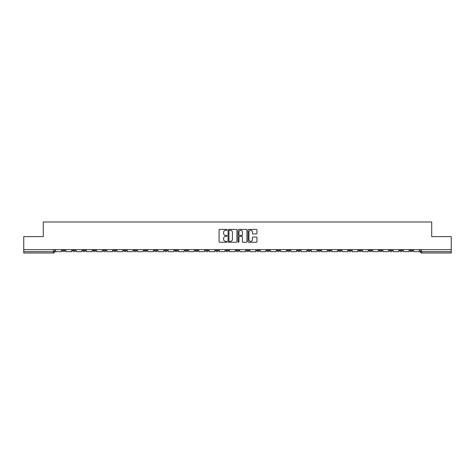 <?xml version="1.0" encoding="UTF-8"?>
<svg xmlns="http://www.w3.org/2000/svg" width="475" height="475" viewBox="0 0 475 475"><rect width="100%" height="100%" fill="white"/><g stroke="black" fill="none" stroke-linecap="round" stroke-linejoin="round"><path stroke-width="0.71" d="M227.014 229.847A0.451 0.451 0 0 0 226.563 229.395L219.729 229.395A0.641 0.641 0 0 0 219.082 230.037L219.082 241.621A0.641 0.641 0 0 0 219.729 242.262L226.563 242.262A0.451 0.451 0 0 0 227.014 241.811A0.451 0.451 0 0 0 226.563 241.359L225.678 241.359A2.06 2.06 0 0 1 223.618 239.305L223.618 238.337A2.06 2.06 0 0 1 225.678 236.277L226.563 236.277A0.451 0.451 0 0 0 227.014 235.826A0.451 0.451 0 0 0 226.563 235.38L225.678 235.38A2.06 2.06 0 0 1 223.618 233.32L223.618 232.352A2.06 2.06 0 0 1 225.678 230.298L226.563 230.298A0.451 0.451 0 0 0 227.014 229.847M399.796 249.66L399.796 250.378L402.42 250.378A1.312 1.312 0 0 1 401.108 251.691A1.312 1.312 0 0 1 399.796 250.378L399.796 249.66M338.443 249.66L338.443 250.378L341.068 250.378A1.312 1.312 0 0 1 339.756 251.691A1.312 1.312 0 0 1 338.443 250.378L338.443 249.66M328.219 249.66L328.219 250.378L330.838 250.378A1.312 1.312 0 0 1 329.531 251.691A1.312 1.312 0 0 1 328.219 250.378L328.219 249.66M266.867 249.66L266.867 250.378L269.485 250.378A1.312 1.312 0 0 1 268.179 251.691A1.312 1.312 0 0 1 266.867 250.378L266.867 249.66M256.642 249.66L256.642 250.378L259.261 250.378A1.312 1.312 0 0 1 257.949 251.691A1.312 1.312 0 0 1 256.642 250.378L256.642 249.66M246.412 249.66L246.412 250.378L249.037 250.378A1.312 1.312 0 0 1 247.724 251.691A1.312 1.312 0 0 1 246.412 250.378L246.412 249.66M225.963 249.66L225.963 250.378L228.588 250.378A1.312 1.312 0 0 1 227.276 251.691A1.312 1.312 0 0 1 225.963 250.378L225.963 249.66M205.515 250.378L205.515 249.66L205.515 250.378A1.312 1.312 0 0 0 206.821 251.691A1.312 1.312 0 0 1 205.515 250.378L208.133 250.378A1.312 1.312 0 0 1 206.821 251.691A1.312 1.312 0 0 0 208.133 250.378L208.133 249.66L208.133 250.378M195.29 250.378L195.29 249.66L195.29 250.378A1.312 1.312 0 0 0 196.597 251.691A1.312 1.312 0 0 1 195.29 250.378L197.909 250.378A1.312 1.312 0 0 1 196.597 251.691M185.06 250.378L185.06 249.66L185.06 250.378A1.312 1.312 0 0 0 186.372 251.691A1.312 1.312 0 0 1 185.06 250.378L187.684 250.378A1.312 1.312 0 0 1 186.372 251.691A1.312 1.312 0 0 0 187.684 250.378L187.684 249.66L187.684 250.378M174.836 249.66L174.836 250.378L177.46 250.378A1.312 1.312 0 0 1 176.148 251.691A1.312 1.312 0 0 1 174.836 250.378L174.836 249.66M164.611 249.66L164.611 250.378L167.236 250.378A1.312 1.312 0 0 1 165.923 251.691A1.312 1.312 0 0 1 164.611 250.378L164.611 249.66M154.387 249.66L154.387 250.378L157.005 250.378A1.312 1.312 0 0 1 155.699 251.691A1.312 1.312 0 0 1 154.387 250.378L154.387 249.66M144.162 250.378L144.162 249.66L144.162 250.378A1.312 1.312 0 0 0 145.469 251.691A1.312 1.312 0 0 1 144.162 250.378L146.781 250.378A1.312 1.312 0 0 1 145.469 251.691M123.708 250.378L123.708 249.66L123.708 250.378A1.312 1.312 0 0 0 125.02 251.691A1.312 1.312 0 0 1 123.708 250.378L126.332 250.378A1.312 1.312 0 0 1 125.02 251.691A1.312 1.312 0 0 0 126.332 250.378L126.332 249.66L126.332 250.378M113.483 250.378L113.483 249.66L113.483 250.378A1.312 1.312 0 0 0 114.796 251.691A1.312 1.312 0 0 1 113.483 250.378L116.108 250.378A1.312 1.312 0 0 1 114.796 251.691A1.312 1.312 0 0 0 116.108 250.378L116.108 249.66L116.108 250.378M103.259 250.378L103.259 249.66L103.259 250.378A1.312 1.312 0 0 0 104.571 251.691A1.312 1.312 0 0 1 103.259 250.378L105.883 250.378A1.312 1.312 0 0 1 104.571 251.691A1.312 1.312 0 0 0 105.883 250.378L105.883 249.66L105.883 250.378M93.035 250.378L93.035 249.66L93.035 250.378A1.312 1.312 0 0 0 94.347 251.691A1.312 1.312 0 0 1 93.035 250.378L95.653 250.378A1.312 1.312 0 0 1 94.347 251.691M82.81 250.378L82.81 249.66L82.81 250.378A1.312 1.312 0 0 0 84.117 251.691A1.312 1.312 0 0 1 82.81 250.378L85.429 250.378A1.312 1.312 0 0 1 84.117 251.691A1.312 1.312 0 0 0 85.429 250.378L85.429 249.66L85.429 250.378M72.58 250.378L72.58 249.66L72.58 250.378A1.312 1.312 0 0 0 73.892 251.691A1.312 1.312 0 0 1 72.58 250.378L75.204 250.378A1.312 1.312 0 0 1 73.892 251.691A1.312 1.312 0 0 0 75.204 250.378L75.204 249.66L75.204 250.378M256.304 233.932A0.641 0.641 0 0 0 256.945 233.284L256.945 230.037A0.641 0.641 0 0 0 256.304 229.395L248.71 229.395A0.641 0.641 0 0 0 248.069 230.037L248.069 241.621A0.641 0.641 0 0 0 248.71 242.262L256.304 242.262A0.641 0.641 0 0 0 256.945 241.621L256.945 237.696A0.641 0.641 0 0 0 256.304 237.049L253.056 237.049A0.641 0.641 0 0 0 252.409 237.696L252.409 239.643A1.722 1.722 0 0 1 250.687 241.359A1.722 1.722 0 0 1 248.971 239.643L248.971 232.014A1.722 1.722 0 0 1 250.687 230.298A1.722 1.722 0 0 1 252.409 232.014L252.409 233.284A0.641 0.641 0 0 0 253.056 233.932L256.304 233.932M23.75 249.66L23.75 236.615L43.284 236.615L43.284 221.997L431.716 221.997L431.716 236.615L451.25 236.615L451.25 249.66L23.75 249.66L23.75 251.691L54.756 251.691L54.756 249.66M236.936 230.037A0.641 0.641 0 0 0 236.295 229.395L228.701 229.395A0.641 0.641 0 0 0 228.059 230.037L228.059 241.621A0.641 0.641 0 0 0 228.701 242.262L236.295 242.262A0.641 0.641 0 0 0 236.936 241.621L236.936 230.037M238.705 229.395L246.299 229.395A0.641 0.641 0 0 1 246.941 230.037L246.941 241.621A0.641 0.641 0 0 1 246.299 242.262L243.052 242.262A0.641 0.641 0 0 1 242.404 241.621L242.404 236.924A0.641 0.641 0 0 0 241.763 236.277L239.608 236.277A0.641 0.641 0 0 0 238.967 236.924L238.967 241.811A0.451 0.451 0 0 1 238.515 242.262A0.451 0.451 0 0 1 238.064 241.811L238.064 230.037A0.641 0.641 0 0 1 238.705 229.395M420.244 249.66L420.244 251.691L451.25 251.691L451.25 253.003L421.557 253.003A1.312 1.312 0 0 1 420.244 251.691A1.312 1.312 0 0 0 421.557 253.003L421.557 249.66M451.25 249.66L451.25 251.691M54.756 251.691A1.312 1.312 0 0 1 53.443 253.003L23.75 253.003L23.75 251.691M412.644 249.66L412.644 250.378A1.312 1.312 0 0 1 411.332 251.691A1.312 1.312 0 0 1 410.02 250.378L412.644 250.378M410.02 249.66L410.02 250.378M402.42 249.66L402.42 250.378A1.312 1.312 0 0 1 401.108 251.691M392.19 249.66L392.19 250.378A1.312 1.312 0 0 1 390.883 251.691A1.312 1.312 0 0 1 389.571 250.378L392.19 250.378M389.571 249.66L389.571 250.378M381.965 249.66L381.965 250.378A1.312 1.312 0 0 1 380.653 251.691A1.312 1.312 0 0 1 379.347 250.378L381.965 250.378M379.347 249.66L379.347 250.378M371.741 249.66L371.741 250.378A1.312 1.312 0 0 1 370.429 251.691A1.312 1.312 0 0 1 369.117 250.378A1.312 1.312 0 0 0 370.429 251.691M369.117 249.66L369.117 250.378L371.741 250.378M361.517 249.66L361.517 250.378A1.312 1.312 0 0 1 360.204 251.691A1.312 1.312 0 0 1 358.892 250.378L361.517 250.378M358.892 249.66L358.892 250.378M351.292 249.66L351.292 250.378A1.312 1.312 0 0 1 349.98 251.691A1.312 1.312 0 0 1 348.668 250.378L351.292 250.378M348.668 249.66L348.668 250.378M341.068 249.66L341.068 250.378M330.838 249.66L330.838 250.378L330.838 249.66M320.613 249.66L320.613 250.378A1.312 1.312 0 0 1 319.301 251.691A1.312 1.312 0 0 1 317.995 250.378L320.613 250.378M317.995 249.66L317.995 250.378M310.389 249.66L310.389 250.378A1.312 1.312 0 0 1 309.077 251.691A1.312 1.312 0 0 1 307.764 250.378L310.389 250.378M307.764 249.66L307.764 250.378M300.164 249.66L300.164 250.378A1.312 1.312 0 0 1 298.852 251.691A1.312 1.312 0 0 1 297.54 250.378L300.164 250.378M297.54 249.66L297.54 250.378M289.94 249.66L289.94 250.378A1.312 1.312 0 0 1 288.628 251.691A1.312 1.312 0 0 1 287.316 250.378L289.94 250.378M287.316 249.66L287.316 250.378M279.71 249.66L279.71 250.378A1.312 1.312 0 0 1 278.403 251.691A1.312 1.312 0 0 1 277.091 250.378L279.71 250.378M277.091 249.66L277.091 250.378M269.485 249.66L269.485 250.378A1.312 1.312 0 0 1 268.179 251.691M259.261 249.66L259.261 250.378M249.037 250.378L249.037 249.66L249.037 250.378A1.312 1.312 0 0 1 247.724 251.691M238.812 249.66L238.812 250.378A1.312 1.312 0 0 1 237.5 251.691A1.312 1.312 0 0 1 236.188 250.378A1.312 1.312 0 0 0 237.5 251.691A1.312 1.312 0 0 0 238.812 250.378L236.188 250.378L236.188 249.66M228.588 250.378L228.588 249.66L228.588 250.378A1.312 1.312 0 0 1 227.276 251.691M218.357 249.66L218.357 250.378A1.312 1.312 0 0 1 217.051 251.691A1.312 1.312 0 0 1 215.739 250.378A1.312 1.312 0 0 0 217.051 251.691M215.739 249.66L215.739 250.378L218.357 250.378M197.909 249.66L197.909 250.378L197.909 249.66M177.46 250.378L177.46 249.66L177.46 250.378A1.312 1.312 0 0 1 176.148 251.691M167.236 250.378L167.236 249.66L167.236 250.378A1.312 1.312 0 0 1 165.923 251.691M157.005 250.378L157.005 249.66L157.005 250.378A1.312 1.312 0 0 1 155.699 251.691M146.781 249.66L146.781 250.378L146.781 249.66M136.557 250.378L136.557 249.66L136.557 250.378A1.312 1.312 0 0 1 135.244 251.691A1.312 1.312 0 0 1 133.932 250.378L136.557 250.378A1.312 1.312 0 0 1 135.244 251.691M133.932 249.66L133.932 250.378M95.653 249.66L95.653 250.378L95.653 249.66M64.98 249.66L64.98 250.378A1.312 1.312 0 0 1 63.668 251.691A1.312 1.312 0 0 1 62.356 250.378A1.312 1.312 0 0 0 63.668 251.691A1.312 1.312 0 0 0 64.98 250.378L64.98 249.66M62.356 249.66L62.356 250.378L64.98 250.378M229.407 230.298A0.451 0.451 0 0 0 228.962 230.743L228.962 240.914A0.451 0.451 0 0 0 229.407 241.359L230.339 241.359A2.06 2.06 0 0 0 232.4 239.305L232.4 232.352A2.06 2.06 0 0 0 230.339 230.298L229.407 230.298M242.404 232.049A1.722 1.722 0 0 0 240.683 230.328A1.722 1.722 0 0 0 238.967 232.049L238.967 234.733A0.641 0.641 0 0 0 239.608 235.38L241.763 235.38A0.641 0.641 0 0 0 242.404 234.733L242.404 232.049M61.471 249.66L61.471 251.691L55.64 251.691L55.64 249.66M71.695 249.66L71.695 251.691L65.865 251.691L65.865 249.66M81.926 249.66L81.926 251.691L76.089 251.691L76.089 249.66M92.15 249.66L92.15 251.691L86.313 251.691L86.313 249.66M102.374 249.66L102.374 251.691L96.538 251.691L96.538 249.66M112.599 249.66L112.599 251.691L106.768 251.691L106.768 249.66M122.823 249.66L122.823 251.691L116.992 251.691L116.992 249.66M133.048 249.66L133.048 251.691L127.217 251.691L127.217 249.66M143.278 249.66L143.278 251.691L137.441 251.691L137.441 249.66M153.502 249.66L153.502 251.691L147.666 251.691L147.666 249.66M163.727 249.66L163.727 251.691L157.89 251.691L157.89 249.66M173.951 249.66L173.951 251.691L168.12 251.691L168.12 249.66M184.175 249.66L184.175 251.691L178.345 251.691L178.345 249.66M194.4 249.66L194.4 251.691L188.569 251.691L188.569 249.66M204.63 249.66L204.63 251.691L198.793 251.691L198.793 249.66M214.854 249.66L214.854 251.691L209.018 251.691L209.018 249.66M225.079 249.66L225.079 251.691L219.242 251.691L219.242 249.66M235.303 249.66L235.303 251.691L229.473 251.691L229.473 249.66M245.527 249.66L245.527 251.691L239.697 251.691L239.697 249.66M255.758 249.66L255.758 251.691L249.921 251.691L249.921 249.66M265.982 249.66L265.982 251.691L260.146 251.691L260.146 249.66M276.207 249.66L276.207 251.691L270.37 251.691L270.37 249.66M286.431 249.66L286.431 251.691L280.6 251.691L280.6 249.66M296.655 249.66L296.655 251.691L290.825 251.691L290.825 249.66M306.88 249.66L306.88 251.691L301.049 251.691L301.049 249.66M317.11 249.66L317.11 251.691L311.273 251.691L311.273 249.66M327.334 249.66L327.334 251.691L321.498 251.691L321.498 249.66M337.559 249.66L337.559 251.691L331.722 251.691L331.722 249.66M347.783 249.66L347.783 251.691L341.952 251.691L341.952 249.66M358.008 249.66L358.008 251.691L352.177 251.691L352.177 249.66M368.232 249.66L368.232 251.691L362.401 251.691L362.401 249.66M378.462 249.66L378.462 251.691L372.626 251.691L372.626 249.66M388.687 249.66L388.687 251.691L382.85 251.691L382.85 249.66M398.911 249.66L398.911 251.691L393.074 251.691L393.074 249.66M409.135 249.66L409.135 251.691L403.305 251.691L403.305 249.66M419.36 249.66L419.36 251.691L413.529 251.691L413.529 249.66M53.443 249.66L53.443 253.003"/></g></svg>
